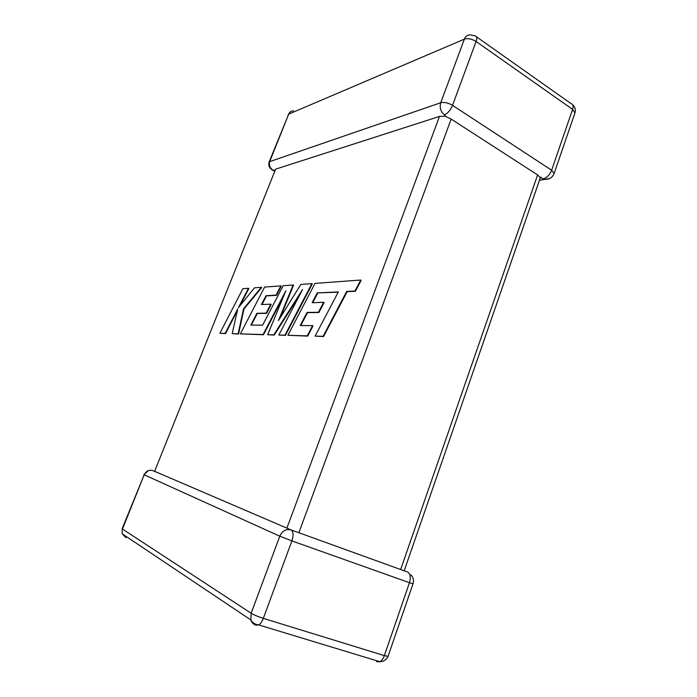 <?xml version="1.0" encoding="UTF-8"?>
<svg xmlns="http://www.w3.org/2000/svg" width="697" height="697" viewBox="0 0 697 697"><rect width="100%" height="100%" fill="white"/><g stroke="black" fill="none" stroke-linecap="round" stroke-linejoin="round"><path stroke-width="1.05" d="M549.524 178.58L544.758 179.347L540.28 177.604L540.027 178.615M293.437 110.806C291.241 110.875 289.673 111.973 288.715 114.116L269.208 161.791L440.748 102.729L464.359 39.154L288.715 114.116L269.8 161.321C268.737 164.98 269.765 167.89 272.875 170.051L274.714 170.364M376.546 661.723L379.848 661.697C381.756 660.634 383.254 658.613 384.343 655.616L388.063 656.321L412.99 583.833L409.47 582.709C410.969 577.334 410.333 573.762 407.553 572.019L400.653 569.527L537.614 174.921L451.142 119.074L298.874 532.735L291.05 529.912C286.084 528.735 282.32 530.826 279.776 536.193L144.183 474.805L122.445 529.049L251.155 613.255L279.776 536.193L291.895 540.907L263.327 618.37L384.343 655.616L409.47 582.709L291.895 540.907C293.681 535.218 293.402 531.55 291.05 529.912M444.529 114.805C440.67 111.729 439.406 107.704 440.748 102.729C444.242 101.936 448.171 102.807 452.536 105.343L551.632 170.234L572.594 109.394L476.086 41.489L452.536 105.343C450.471 110.187 447.805 113.332 444.529 114.805L445.104 116.19L451.142 119.074M290.501 529.737L286.903 528.126L439.476 116.425L445.104 116.19M154.621 471.32L275.62 169.162L154.621 471.32L155.135 471.773L152.843 470.562C149.01 469.604 146.126 471.015 144.183 474.805L122.141 528.735L122.21 533.797L126.026 537.701L125.364 535.915M400.653 569.527L298.874 532.735M286.903 528.126L155.004 471.494M439.476 116.425L275.62 169.162M404.199 570.782L540.236 178.031M537.614 174.921L540.28 177.604M317.274 292.906L338.341 291.904L315.122 336.102L323.077 336.337L346.679 291.451L354.956 291.006L360.724 280.037L315.018 283.391L287.887 335.292L307.238 335.867L312.587 325.638L300.207 325.525L307.037 312.456L318.459 312.265L323.669 302.306L312.117 302.725L317.274 292.906L338.202 292.165M315.122 336.102L323.547 336.564L347.15 291.695L355.426 291.25L361.203 280.29L360.724 280.037M323.077 336.337L323.547 336.564M346.679 291.451L347.15 291.695M354.956 291.006L355.426 291.25M287.887 335.292L307.708 336.085L313.049 325.856L312.587 325.638M307.238 335.867L307.708 336.085M300.773 325.525L307.49 312.683L318.921 312.491L324.131 302.542L323.669 302.306M307.037 312.456L307.49 312.683M318.459 312.265L318.921 312.491M312.7 302.707L317.727 293.132M293.123 285.003L283.139 285.735L262.638 325.168L250.807 325.063L256.888 313.302L266.132 313.145L270.776 304.197L261.427 304.537L266.027 295.702L276.064 295.153L280.856 285.901L264.616 287.094L240.369 333.872L263.065 334.551L285.848 290.754L267.674 334.691L273.782 334.874L302.585 289.49L278.835 335.022L284.942 335.205L311.881 283.627L300.808 284.437L278.486 320.533L293.123 285.003L293.559 285.221L280.063 317.989M311.881 283.627L312.334 283.853L285.387 335.414L278.835 335.022M251.329 325.063L257.315 313.502L266.559 313.345L271.203 304.406L270.776 304.197M261.967 304.519L266.446 295.903L276.491 295.362L281.283 286.11L280.856 285.901M240.369 333.872L263.501 334.752L283.749 295.842M263.065 334.551L263.501 334.752M267.674 334.691L274.226 335.074L299.91 294.631M273.782 334.874L274.226 335.074M284.942 335.205L285.387 335.414M219.877 333.262L225.114 333.419L237.747 308.954L232.197 333.628L238.147 333.811L243.541 308.797L261.297 287.338L254.51 287.835L238.479 307.577L248.446 288.279L242.887 288.689L219.877 333.262L225.523 333.602L237.355 310.688M232.197 333.628L238.566 334.002L243.95 308.989L261.706 287.539L261.297 287.338M239.864 305.87L248.846 288.48L248.446 288.279M541.194 177.238L540.192 177.43M553.906 174.076L554.115 173.518L551.632 170.234C549.733 174.799 547.023 177.639 543.503 178.728M251.155 613.255L250.842 619.929C251.695 622.604 253.368 624.346 255.843 625.157L258.796 624.956C260.591 623.754 262.098 621.55 263.327 618.37C258.108 616.679 254.048 614.972 251.155 613.255M379.438 661.88L380.248 661.697M122.141 528.735L122.21 533.797L250.842 619.929C252.619 622.9 255.268 624.573 258.796 624.956L379.848 661.697C383.777 661.566 386.513 659.78 388.063 656.321L388.107 656.173M410.838 574.79C413.373 577.473 414.088 580.488 412.99 583.833L413.007 583.79M470.187 34.902C467.487 34.876 465.535 36.288 464.359 39.154C467.914 38.082 471.825 38.858 476.086 41.489C477.245 38.03 476.922 36.139 475.11 35.835L470.187 34.902M476.539 36.845L571.061 103.635C573.091 104.167 573.605 106.083 572.594 109.394L574.938 112.975C575.853 109.69 575.086 106.92 572.638 104.672M574.746 113.541L554.115 173.518C552.407 177.596 549.28 179.538 544.758 179.347L539.426 180.366M272.875 170.051L271.795 169.659M329.742 292.296L330.195 292.531M444.843 115.711L446.585 116.835M148.487 470.588L143.835 474.613M290.414 111.816L288.088 114.683M269.208 161.791C268.145 165.416 269.277 168.186 272.605 170.103L274.418 171.113M540.018 177.143L541.569 178.144"/></g></svg>
